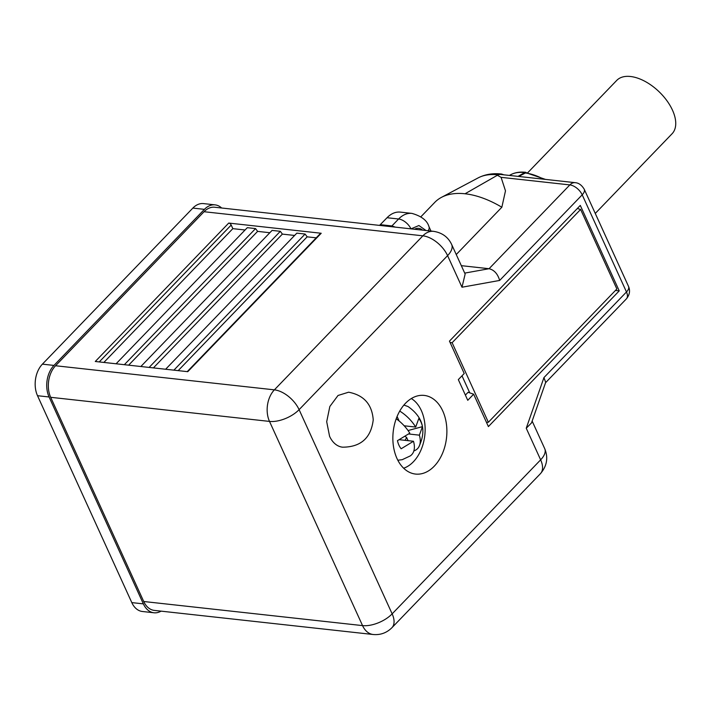 <?xml version="1.0" encoding="UTF-8"?>
<svg xmlns="http://www.w3.org/2000/svg" width="711" height="711" viewBox="0 0 711 711"><rect width="100%" height="100%" fill="white"/><g stroke="black" fill="none" stroke-linecap="round" stroke-linejoin="round"><path stroke-width="1.07" d="M595.267 213.433L672.082 133.748A38.438 21.223 -136 0 0 666.891 100.678A38.438 21.223 -136 0 0 630.479 76.495A38.438 21.223 -136 0 0 616.748 80.396L527.562 172.906M442.766 410.994A39.567 26.831 -83.7 0 1 442.384 453.636A39.567 26.831 -83.7 0 1 415.544 474.068A39.567 26.831 -83.7 0 1 396.978 458.497A39.567 26.831 -83.7 0 1 397.36 415.855A39.567 26.831 -83.7 0 1 424.2 395.414A39.567 26.831 -83.7 0 1 442.766 410.994M321.212 233.261L187.766 371.684L95.283 361.49L228.729 223.067L321.212 233.261A2.257 1.244 -136 0 0 320.403 233.492L187.242 371.622M396.205 418.77A28.484 15.731 -136 0 1 409.794 433.168L397.467 440.669A19.117 12.967 -83.7 0 0 401.155 448.765L413.482 441.264A28.484 15.731 -136 0 1 410.238 455.929L402.186 459.697A33.675 22.841 96.3 0 0 402.213 459.688L397.822 460.23M486.484 422.37L488.368 422.263L616.864 288.977L580.611 209.443L577.314 208.501M450.072 342.48L452.125 342.72L580.611 209.443M452.125 342.72L488.368 422.263M469.767 392.881L461.99 375.817M497.362 175.279A11.305 7.67 96.3 0 1 500.864 174.488L575.181 182.674A11.305 7.67 96.3 0 0 569.849 184.913L501.086 177.341L497.362 175.279L465.047 193.774L498.118 174.835A71.669 39.567 -136 0 0 478.21 177.857L441.487 197.347A84.778 46.81 -136 0 0 434.759 202.395L420.912 216.757M503.868 174.817L501.628 174.044L498.118 174.835M518.728 176.461L525.944 172.693L545.515 179.412M518.035 176.381L524.718 172.551L526.762 172.791M501.086 177.341L505.485 190.841L501.85 207.23A84.778 46.81 -136 0 0 465.047 193.774A84.778 46.81 -136 0 0 441.487 197.347M414.46 229.235A14.131 9.581 -83.7 0 1 418.655 228.347A14.131 9.581 -83.7 0 1 422.565 230.133M501.85 207.23L456.249 254.529M575.181 182.674C578.683 182.887 581.705 185.073 584.229 189.224A11.305 5.484 155.5 0 1 582.202 194.823L499.664 280.436C497.727 273.859 494.189 269.949 489.061 268.714L461.315 265.665M465.385 395.094L468.078 392.303L473.65 394.196L467.758 400.302L458.328 379.621L464.221 373.506L449.459 341.129L580.292 205.417L619.237 290.87L488.404 426.582L473.65 394.196M221.645 208.003A22.61 15.331 96.3 0 0 215.086 204.875L203.524 203.595A22.61 15.331 96.3 0 0 192.85 208.083L42.402 364.148A22.61 15.331 96.3 0 0 37.514 395.707L131.802 602.599A22.61 15.331 96.3 0 0 142.413 611.496L153.967 612.775A22.61 15.331 96.3 0 0 161.059 611.149M395.352 227.138L391.912 225.947L398.604 218.997A28.262 19.161 -83.7 0 1 411.945 213.398L400.391 212.118A28.262 19.161 96.3 0 0 387.042 217.726L379.558 225.396M543.942 377.585L545.684 382.34L531.499 422.929L526.247 428.235L543.942 377.585L626.48 291.972A11.305 5.484 -24.5 0 0 628.506 286.373C630.373 290.71 629.662 294.887 626.355 298.904A11.305 6.239 -136 0 0 626.48 291.972L582.202 194.823A11.305 6.239 -136 0 0 569.849 184.913L489.061 268.714L464.71 273.104M451.645 244.442L465.145 274.046L461.99 287.226L447.592 255.631A22.61 12.478 -136 0 0 422.876 235.821A22.61 15.331 -83.7 0 1 433.55 231.342C442.073 232.648 448.099 237.021 451.645 244.442A22.61 10.967 155.5 0 1 447.592 255.631L299.1 409.66A22.61 10.967 155.5 0 1 269.505 421.41A22.61 15.331 -83.7 0 1 274.384 389.85L422.876 235.821L204.048 211.718A22.61 15.331 -83.7 0 1 214.722 207.239L433.55 231.342M329.575 436.296L326.696 421.694L329.842 406.488L338.027 395.476L348.603 392.205C363.854 395.129 372.057 404.355 373.231 419.872C371.018 438.003 360.788 447.112 342.551 447.183A27.658 18.753 -83.7 0 1 329.575 436.296M615.442 290.452L619.237 290.87M215.086 204.875A22.61 15.331 96.3 0 0 204.413 209.354L53.956 365.418A22.61 15.331 96.3 0 0 49.077 396.978L143.364 603.87A22.61 15.331 96.3 0 0 153.967 612.775M143.729 601.506L362.557 625.609L269.505 421.41L50.677 397.307L143.729 601.506A22.61 15.331 96.3 0 0 154.34 610.402L373.168 634.505A22.61 15.331 -83.7 0 1 362.557 625.609A22.61 10.967 -24.5 0 0 392.152 613.86L299.1 409.66A22.61 12.478 -136 0 0 274.384 389.85L55.556 365.747L204.048 211.718M50.677 397.307A22.61 15.331 -83.7 0 1 55.556 365.747M316.217 237.838L307.161 236.834L305.108 234.043L296.843 233.137L165.636 369.24M99.247 361.926L231.199 225.049A2.257 1.244 -136 0 0 228.729 223.067M231.199 225.049L232.844 228.649L245.064 230M269.842 232.728L257.613 231.377L255.56 228.587L247.304 227.68L116.089 363.783M294.612 235.457L282.383 234.106L280.33 231.315L272.073 230.408L140.858 366.512M307.161 236.834L178.185 370.627M305.108 234.043L173.893 370.155M282.383 234.106L153.407 367.898M280.33 231.315L149.123 367.427M257.613 231.377L128.638 365.17M255.56 228.587L124.345 364.699M103.859 362.441L232.844 228.649M411.331 398.551A36.741 24.912 -83.7 0 1 421.312 410.505A36.741 24.912 -83.7 0 1 403.652 468.211M413.482 441.264L399.493 439.727M408.763 433.986L419.374 435.159L422.485 426.636L408.061 430.546M404.195 425.791L415.686 427.062L418.797 418.539A19.117 12.967 -83.7 0 1 422.485 426.636M405.199 436.51L406.585 437.381A11.118 7.545 -83.7 0 1 404.994 440.331M406.585 437.381L408.087 440.669M419.374 435.159A28.484 15.731 44 0 1 418.708 447.148A28.484 15.731 44 0 1 413.855 450.943M403.901 405.074L408.043 406.541C423.143 417.144 426.698 430.679 418.708 447.148M399.733 411.091A28.484 15.731 44 0 1 415.686 427.062M397.076 416.522L399.12 420.992M543.586 179.199A49.601 27.391 -136 0 0 524.887 172.924M524.718 172.551A50.072 27.649 -136 0 0 510.8 174.666L509.369 175.43M428.129 230.746A11.305 5.484 -24.5 0 0 428.955 226.622L430.973 231.057M426.022 230.515L418.903 225.529L411.002 228.862M387.042 217.726L398.604 218.997A11.305 6.239 44 0 1 410.94 228.853M373.168 634.505C380.412 635.163 386.668 632.897 391.912 627.724A22.61 12.478 -136 0 0 392.152 613.86L540.644 459.83A22.61 10.967 -24.5 0 0 544.706 448.632C548.412 457.68 546.981 466.034 540.404 473.704A22.61 12.478 -136 0 0 540.644 459.83L526.247 428.235M391.121 226.667L391.912 225.947L380.349 224.667M499.664 280.436L461.99 287.226M49.077 396.978L37.514 395.707M53.956 365.418L42.402 364.148M204.413 209.354L192.85 208.083M143.364 603.87L131.802 602.599M501.628 174.044C492.999 173.031 485.186 174.302 478.21 177.857M525.767 172.311C520.034 171.68 515.04 172.462 510.8 174.666M428.955 226.622C427.213 220.552 421.543 216.144 411.945 213.398M584.229 189.224L628.506 286.373M626.355 298.904L545.541 382.74M532.148 421.081L544.706 448.632M540.404 473.704L391.912 627.724"/></g></svg>
